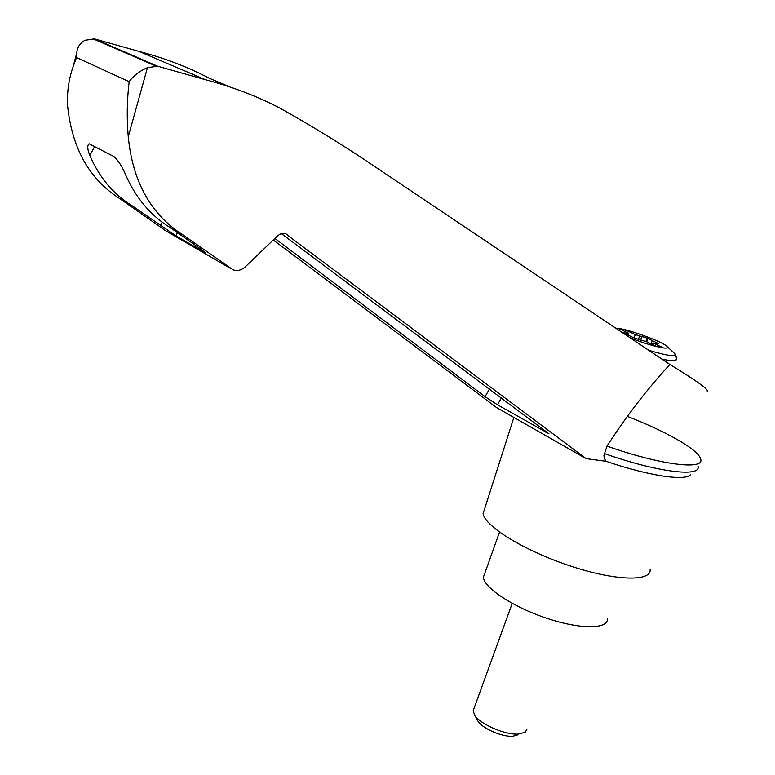 <?xml version="1.0" encoding="UTF-8"?>
<svg xmlns="http://www.w3.org/2000/svg" width="775" height="775" viewBox="0 0 775 775"><rect width="100%" height="100%" fill="white"/><g stroke="black" fill="none" stroke-linecap="round" stroke-linejoin="round"><path stroke-width="1.16" d="M669.871 364.473C647.086 389.244 626.132 416.456 606.999 446.109L603.919 455.593L604.374 458.635L606.098 461.299L586.113 458.635L285.278 233.575L281.306 233.604L278.022 235.406L245.365 266.765C241.461 270.262 237.382 271.289 233.12 269.845L183.123 235.028C150.912 214.52 132.622 181.737 128.263 136.7C126.674 118.527 126.974 100.188 129.154 81.704C133.455 75.747 139.558 71.058 147.463 67.638L157.635 66.224L205.268 79.66C232.277 86.732 257.31 96.303 280.376 108.364C313.536 126.974 344.313 145.923 372.707 165.191L669.871 364.473C696.909 380.961 709.357 389.99 707.217 391.569M606.999 446.109C660.048 464.903 704.795 470.454 700.678 459.1M700.493 458.48C697.471 449.142 665.541 431.191 627.576 416.514M273.255 239.959L496.765 407.718L586.113 458.635M530.013 426.667L550.289 438.224M281.354 233.595L548.952 433.748L497.502 404.802L485.073 396.684L274.854 238.419M615.825 328.232C623.827 327.631 662.916 341.552 667.052 346.493C668.641 348.237 666.5 348.566 660.658 347.481C651.891 345.64 641.719 342.424 630.153 337.832M626.655 334.257L627.004 333.308L628.728 333.279L619.109 328.716L625.638 330.034L635.268 334.587L647.135 338.123L658.769 343.742M627.004 333.308L622.751 332.533L634.367 338.074L646.447 341.668L656.415 346.386L662.954 347.665L652.986 342.957L658.798 343.654M634.105 337.745L635.268 334.587M625.086 331.555L625.638 330.034M484.879 508.042L483.106 513.602C484.598 526.157 524.074 550.589 569.373 565.673C614.691 580.911 651.494 581.996 650.138 569.489M606.098 461.299C648.723 475.927 685.923 481.401 690.564 474.532M229.855 86.945L209.298 78.236C187.724 66.941 164.319 57.999 139.074 51.421L94.54 38.905L85.047 40.271C79.941 43.08 77.161 47.401 76.696 53.233L76.512 57.524L73.17 66.495C68.781 79.108 66.921 92.148 67.58 105.633C71.959 148.219 89.261 179.151 119.495 198.419L131.43 205.278C113.247 194.079 99.374 177.465 89.823 155.465C87.352 149.275 87.12 145.38 89.106 143.772L114.022 156.618C118.478 160.677 122.411 166.887 125.812 175.247C136.022 198.216 150.757 215.624 170.006 227.472L183.123 235.028M119.495 198.419L165.918 230.902M170.006 227.472L200.648 248.978L205.191 252.698L203.35 251.71L175.828 235.755L131.43 205.278M94.54 38.905L157.635 66.224M139.074 51.421L205.268 79.66M604.258 453.511C656.871 472.169 701.52 477.594 698.023 466.279M485.063 572.551L483.397 577.201C483.891 587.75 513.031 607.058 546.646 618.237C580.281 629.562 608.23 629.348 607.426 618.692M527.077 728.926L525.217 732.22L518.388 734.061C505.261 735.058 480.539 724.402 474.813 715.354L473.118 710.878L474.029 708.369M518.146 734.778L512.692 736.25C502.248 737.054 482.718 728.626 478.136 721.389L477.129 719.568M652.414 344.497L652.986 342.957M147.463 67.638L128.263 136.7M285.452 233.633L287.205 234.554M674.376 353.255L674.734 353.632C676.546 357.052 667.914 355.957 648.82 350.358M667.052 346.493L674.734 353.632C675.461 352.867 677.05 360.026 676.139 359.29C676.808 361.412 672.002 361.315 661.734 359.009M76.512 57.524L129.154 81.704M89.823 155.465L94.821 146.291M164.61 230.146L231.182 268.809M203.35 251.71L203.66 251.158M175.828 235.755L177.494 232.733M160.328 225.641L162.217 222.212M545.784 432.198L546.307 431.287M497.502 404.802L501.493 397.798M485.073 396.684L489.529 388.856M646.718 341.794L647.793 338.888M651.039 343.848L652.124 340.932M655.853 343.18L656.154 342.376M623.633 333.095L623.827 332.562M638.242 339.731L639.675 335.837M640.499 340.186L641.971 336.185M645.895 341.475L647.135 338.123M483.106 513.602L513.864 417.463M73.17 66.495L76.696 53.233M156.007 66.078L93.01 38.769M499.497 532.134L483.397 577.201M473.118 710.878L512.207 603.386M478.136 721.389L474.813 715.354M652.918 342.86L652.327 344.458M628.728 333.502L628.244 334.829"/></g></svg>
